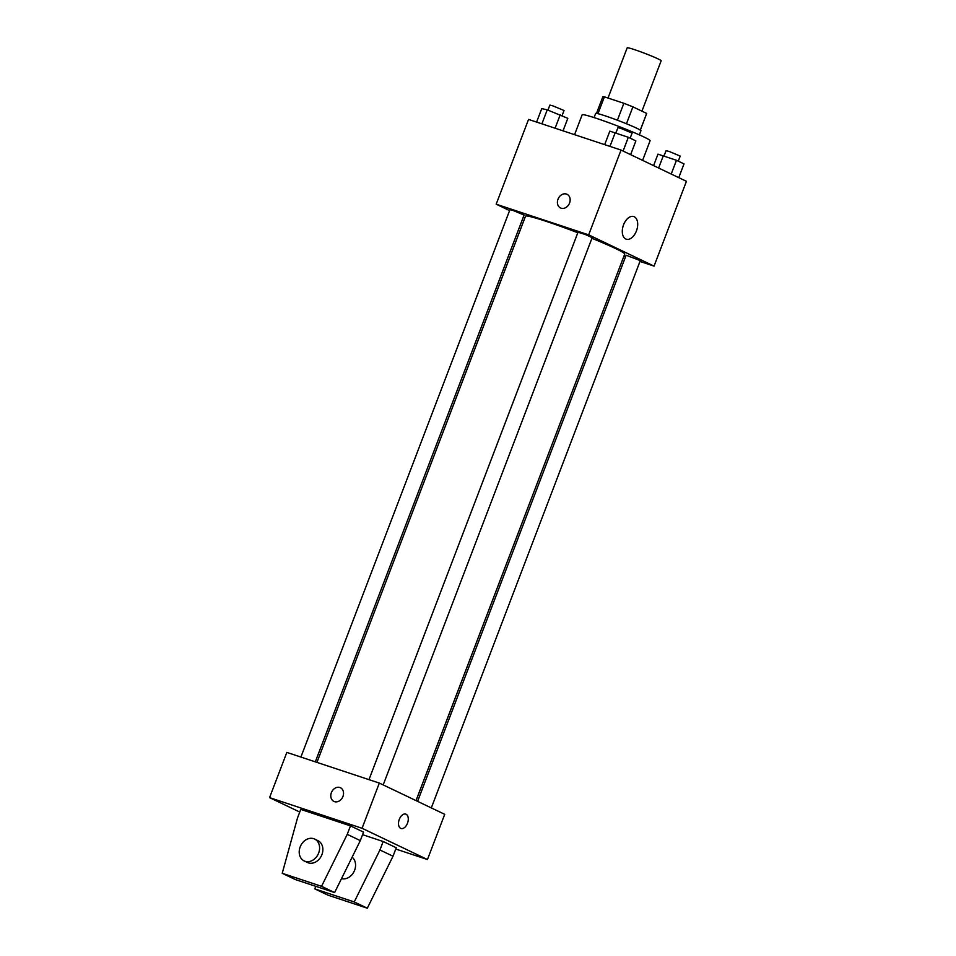 <?xml version="1.0" encoding="UTF-8"?>
<svg xmlns="http://www.w3.org/2000/svg" width="956" height="956" viewBox="0 0 956 956"><rect width="100%" height="100%" fill="white"/><g stroke="black" fill="none" stroke-linecap="round" stroke-linejoin="round"><path stroke-width="1.43" d="M641.93 111.159L661.17 60.778A18.188 1.099 -159.1 0 0 652.171 56.285A18.188 1.099 -159.1 0 0 634.378 49.604A18.188 1.099 -159.1 0 0 627.196 47.8L608.004 98.05M626.455 123.754L632.908 106.845L646.674 113.417A23.47 1.41 -159.1 0 1 646.686 113.525L640.341 130.136M597.966 113.692L604.395 96.843A23.47 1.41 -159.1 0 0 602.83 96.783L596.496 113.394M604.395 96.843L623.862 103.296A23.47 1.41 -159.1 0 1 632.908 106.845M617.409 120.217L623.862 103.296M594.058 117.588L595.636 113.453A24.247 1.458 20.9 0 1 618.807 120.743A24.247 1.458 20.9 0 1 640.926 130.757L639.361 134.88M640.293 130.112L646.674 113.417M642.599 160.369L650.092 140.735A36.364 2.187 -159.1 0 0 632.095 131.761A36.364 2.187 -159.1 0 0 596.508 118.389A36.364 2.187 -159.1 0 0 582.156 114.792L574.568 134.665M509.584 210.595L496.176 204.19L528.548 119.416L621.042 150.068L686.432 181.317L654.059 266.103L639.994 261.43M524.868 217.896L523.302 217.155M577.818 232.75A53.094 3.203 -159.1 0 0 546.474 221.457A53.094 3.203 -159.1 0 0 525.525 216.199L316.95 762.398M416.027 800.602L624.722 254.081A53.094 3.203 -159.1 0 0 591.907 238.307M625.594 256.662L623.945 256.112M496.176 204.19L588.669 234.853L654.059 266.103M431.311 807.916L640.293 260.63L626.144 255.228L417.593 801.355M315.301 761.848L524.091 215.064L512.93 210.404L509.942 209.663L300.901 757.068M368.98 779.642L578.022 232.224L585.251 234.495L592.17 237.626L383.189 784.912M588.669 234.853L621.042 150.068M623.563 224.791A11.914 7.086 -71.7 0 1 633.744 216.558A11.914 7.086 -71.7 0 1 636.732 230.097A11.914 7.086 -71.7 0 1 626.252 239.179A11.914 7.086 -71.7 0 1 623.563 224.791M561.076 208.193A7.576 6.071 115.5 0 1 560.515 207.966A7.576 6.071 115.5 0 1 558.292 198.513A7.576 6.071 115.5 0 1 567.039 194.295A7.576 6.071 115.5 0 1 569.418 203.401A7.576 6.071 115.5 0 1 561.076 208.193M560.515 207.966A7.576 6.071 115.5 0 1 558.304 198.513A7.576 6.071 115.5 0 1 567.051 194.295M299.754 812.05L269.568 797.627L286.836 752.408L379.329 783.072L444.719 814.321L427.452 859.528L395.76 849.036M400.684 828.362A7.576 4.505 -71.7 0 1 399.202 819.615A7.576 4.505 -71.7 0 1 405.774 814.106A7.576 4.505 -71.7 0 1 407.662 822.722A7.576 4.505 -71.7 0 1 401.006 828.494A7.576 4.505 -71.7 0 1 400.684 828.362M269.568 797.627L362.061 828.278L379.329 783.072M362.061 828.278L427.452 859.528M400.994 828.494A7.576 4.505 108.3 0 0 407.662 822.722A7.576 4.505 108.3 0 0 405.762 814.106M340.432 787.732A7.576 6.071 -64.5 0 0 331.385 792.644A7.576 6.071 115.5 0 1 340.432 787.732A7.576 6.071 115.5 0 1 342.642 797.185A7.576 6.071 115.5 0 1 333.895 801.403A7.576 6.071 115.5 0 1 331.385 792.644A7.576 6.071 -64.5 0 0 333.907 801.403M300.77 809.397L350.482 825.876L347.243 834.361L321.539 886.32L282.223 873.294L297.531 817.882L300.77 809.397M282.223 873.294L295.308 879.544L334.612 892.569L360.316 840.611L363.555 832.126L350.482 825.876M362.587 834.684L383.177 841.507L396.25 847.757L393.012 856.229L367.307 908.2L328.004 895.175L314.918 888.925L354.234 901.95L379.938 849.98L383.177 841.507M341.519 878.624A12.117 9.715 -64.5 0 0 354.043 871.549A12.117 9.715 -64.5 0 0 352.119 857.197M315.647 886.284L314.918 888.925M314.632 839.057L317.894 840.611A12.117 9.715 115.5 0 1 321.443 855.74A12.117 9.715 115.5 0 1 307.45 862.491L304.175 860.926A12.117 9.715 115.5 0 1 300.16 846.92A12.117 9.715 115.5 0 1 314.632 839.057A12.117 9.715 115.5 0 1 318.169 854.174A12.117 9.715 115.5 0 1 304.175 860.926M367.307 908.2L354.234 901.95M334.612 892.569L321.539 886.32M393.012 856.229L379.938 849.98M360.316 840.611L347.243 834.361M604.682 144.643L609.832 131.151L628.331 137.282L635.883 140.891L630.625 154.657M609.964 146.399L615.306 132.406M623.085 151.048L628.331 137.282M630.159 138.154L632.095 133.075L620.934 128.415L617.946 127.662L616.023 132.681M653.581 165.627L657.967 154.155L676.466 160.285L684.006 163.894L678.76 177.649M658.624 168.029L663.44 155.41M671.208 174.04L676.466 160.285M678.282 161.146L680.218 156.067L669.057 151.418L666.069 150.666L664.157 155.685M536.603 122.081L541.765 108.59L547.238 109.844L567.816 118.329L563.036 130.841M541.897 123.838L547.238 109.844M555.101 128.212L560.264 114.72M562.08 115.592L564.028 110.502L552.855 105.853L549.867 105.1L547.955 110.119"/></g></svg>
